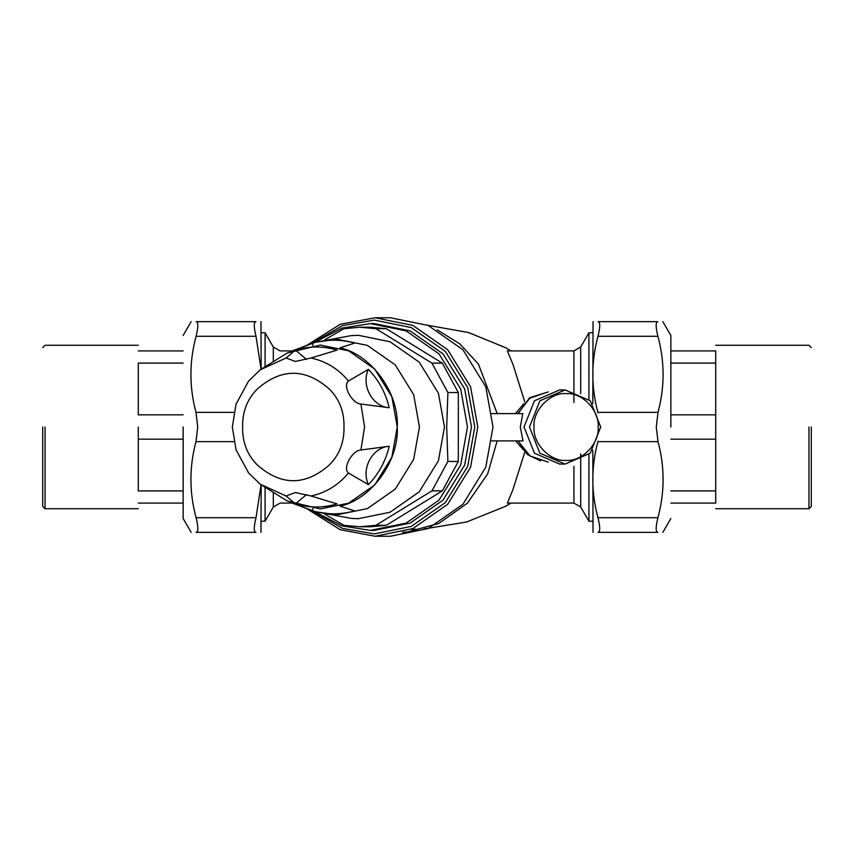 <?xml version="1.0" encoding="UTF-8"?>
<svg xmlns="http://www.w3.org/2000/svg" width="854" height="854" viewBox="0 0 854 854"><rect width="100%" height="100%" fill="white"/><g stroke="black" fill="none" stroke-linecap="round" stroke-linejoin="round"><path stroke-width="1.28" d="M598.174 427C599.604 443.504 581.969 461.843 566.106 460.359C550.243 461.843 532.608 443.504 534.038 427C532.608 410.496 550.243 392.157 566.106 393.641C581.969 392.157 599.604 410.496 598.174 427M565.081 389.936L559.648 389.936L534.455 400.793L524.025 427L534.455 453.207L559.648 464.064L565.081 464.064L590.274 453.207L600.714 427L590.274 400.793L565.081 389.936L539.888 400.793L529.459 427L539.888 453.207L565.081 464.064M811.3 427L811.3 506.401L811.3 427M808.962 427L808.962 508.738L808.962 427M670.849 490.911L715.716 490.911L715.716 350.919C715.716 343.415 715.716 343.415 715.716 350.919L670.849 350.919M715.716 490.911L715.716 503.081C715.716 510.585 715.716 510.585 715.716 503.081L670.849 503.081M670.849 439.159L715.716 439.159M670.849 414.841L715.716 414.841M670.849 363.089L715.716 363.089M598.206 532.341L598.035 532.341C600.309 531.989 600.287 527.11 597.981 517.705C591.128 492.32 591.096 466.967 597.896 441.635L598.014 441.144M598.014 412.856L597.896 412.365C591.096 387.033 591.128 361.68 597.981 336.295C600.287 326.89 600.309 322.011 598.035 321.659L657.868 321.659C655.594 322.022 655.605 326.901 657.911 336.295C664.775 361.68 664.807 387.033 658.007 412.365L656.288 427L658.007 441.635C664.807 466.967 664.775 492.32 657.911 517.705C655.605 527.099 655.594 531.978 657.868 532.341L657.687 532.341M598.035 532.341L657.868 532.341M670.849 427L670.849 335.505L670.849 427M593.039 321.659L592.815 403.728M592.815 450.271L593.039 532.341M183.151 503.081L138.284 503.081C138.284 510.585 138.284 510.585 138.284 503.081M183.151 439.159L138.284 439.159L138.284 490.911L183.151 490.911M183.151 363.089L138.284 363.089L138.284 414.841L183.151 414.841M138.284 350.919C138.284 343.415 138.284 343.415 138.284 350.919L183.151 350.919M42.7 427L42.7 506.401L42.7 427M45.038 427L45.038 508.738L45.038 427M261.185 484.944L260.961 532.341M255.794 532.341L255.965 532.341C253.691 531.989 253.713 527.11 256.019 517.705L261.046 484.848M256.019 517.705L196.089 517.705C189.225 492.32 189.193 466.967 195.993 441.635L197.712 427L195.993 412.365C189.193 387.033 189.225 361.68 196.089 336.295C198.395 326.901 198.406 322.022 196.132 321.659L255.965 321.659C253.691 322.011 253.713 326.89 256.019 336.295L261.046 369.152M260.961 321.659L261.185 369.056M196.089 517.705C198.395 527.099 198.406 531.978 196.132 532.341L196.313 532.341M183.151 427L183.151 518.495L183.151 427M196.132 532.341L255.965 532.341M490.836 413.603L522.808 413.603L520.289 427L523 440.888L490.783 440.888M311.721 510.607L342.422 528.37L374.33 533.899L411.308 526.395L445.361 502.59L467.736 466.348L474.781 427L467.736 387.652L445.361 351.41L411.308 327.605L374.33 320.101L342.422 325.63L311.721 343.393M307.13 345.155L340.159 324.296L375.13 317.752L412.92 325.427L447.72 349.756L470.575 386.787L477.781 427L470.575 467.213L447.72 504.244L412.92 528.573L375.13 536.248L340.159 529.704L307.13 508.845M523.78 450.282L515.656 440.888M515.496 413.603L523.78 403.718M291.662 503.081L280.069 503.081L273.312 506.977L273.312 493.196M273.312 360.804L273.312 347.023L280.069 350.919L291.662 350.919M580.688 453.816L580.688 506.977L573.931 503.081L573.931 466.305M573.931 402.522L573.931 350.919L580.688 347.023L580.688 393.683M375.13 317.752L390.342 317.752L428.132 325.427L462.932 349.756L485.787 386.787L492.993 427L485.787 467.213L462.932 504.244L428.132 528.573L390.342 536.248L375.13 536.248M497.145 440.888L487.698 473.799L467.394 503.177L438.881 523.417L407.561 531.946L402.544 532.277M437.291 329.857L459.89 343.927L478.443 364.124L497.199 413.603M524.794 452.054L512.87 489.79L507.361 503.081L573.931 503.081M573.931 350.919L507.361 350.919L512.966 364.402L524.783 401.924M265.082 487.773L265.082 521.218L261.185 521.218M261.185 332.782L265.082 332.782L265.082 366.227M588.918 454.552L588.918 521.218L580.688 506.977M580.688 347.023L588.918 332.782L588.918 399.448M348.443 380.991C342.219 385.528 352.072 403.643 360.922 404.017L389.221 407.742C385.666 392.872 378.728 380.073 368.394 369.355L348.443 380.991C338.387 368.864 325.918 361.21 311.027 358.007L337.063 350.108C323.175 345.945 309.287 345.945 295.409 350.108L286.047 358.007L260.15 369.846L287.35 352.948L320.293 345.069L348.635 350.823L374.735 369.067L391.879 396.843L397.281 427L391.879 457.157L374.735 484.933L348.635 503.177L320.293 508.931L287.35 501.052L260.139 484.154L286.047 495.993L295.409 503.892C309.287 508.055 323.175 508.055 337.063 503.892L311.027 495.993C325.918 492.79 338.387 485.136 348.443 473.009L368.394 484.645C378.728 473.927 385.666 461.128 389.221 446.258L360.922 449.983C352.051 450.368 342.23 468.494 348.443 473.009M242.621 427C242.322 442.276 247.276 454.99 257.47 465.142C281.361 485.915 305.262 485.915 329.153 465.142C339.358 454.99 344.301 442.276 344.002 427C344.301 411.724 339.358 399.01 329.153 388.858C305.262 368.085 281.361 368.085 257.47 388.858C247.276 399.01 242.322 411.724 242.621 427M248.631 473.009L236.142 449.983M311.027 495.993L295.409 492.544L286.047 495.993M286.047 358.007L295.409 361.455L311.027 358.007M236.142 404.017L248.631 380.991M389.221 446.258C372.387 447.357 360.879 468.568 368.394 484.645M368.394 369.355C360.879 385.432 372.387 406.643 389.221 407.742M306.501 494.583L295.409 503.892M295.409 350.108L306.501 359.417M300.234 347.898L312.393 343.18C326.463 339.219 340.532 339.198 354.623 343.105L340.084 347.824C371.501 354.762 399.053 392.915 397.281 427C399.053 461.085 371.501 499.238 340.084 506.176L354.623 510.895C340.532 514.802 326.463 514.781 312.393 510.82L300.234 506.102M312.959 508.568L312.393 510.82M312.393 343.18L312.959 345.432M289.485 502.088L315.542 511.77L336.967 514.781L367.337 508.621L395.295 489.075L413.667 459.313L419.463 427L413.667 394.687L395.295 364.925L367.337 345.379L336.967 339.219L315.542 342.23L289.485 351.912M386.296 328.683L442.351 363.131L431.943 363.131L375.877 328.683L386.296 328.683L370.326 327.231L359.918 327.231L343.948 328.683L324.733 339.849M324.733 514.151L343.948 525.317L359.918 526.769L375.877 525.317L431.943 490.869L442.351 490.869L386.296 525.317L375.877 525.317M458.32 392.552L458.32 461.448L447.902 461.448L446.695 427L447.902 392.552L458.32 392.552L442.351 363.131M370.326 530.387L374.33 530.387L410.091 523.128L443.034 500.113L464.661 465.056L471.483 427L464.661 388.944L443.034 353.887L410.091 330.872L374.33 323.613L370.326 323.613L406.088 330.872L439.031 353.887L460.658 388.944L467.48 427L460.658 465.056L439.031 500.113L406.088 523.128L370.326 530.387L341.952 525.883L314.176 511.375M419.463 427L413.667 459.313L395.295 489.075L367.337 508.621L336.967 514.781L315.489 511.759L351.133 518.367L358.317 518.688L390.032 512.251L419.239 491.829L438.422 460.754L444.475 427L438.422 393.246L419.239 362.171L390.032 341.749L358.317 335.312L351.133 335.633L315.489 342.24L336.967 339.219L367.337 345.379L395.295 364.925L413.667 394.687L419.463 427M447.902 461.448L431.943 490.869M431.943 363.131L447.902 392.552M359.918 327.231L375.877 328.683M386.296 525.317L370.326 526.769L359.918 526.769M458.32 461.448L442.351 490.869M314.176 342.625L341.952 328.117L370.326 323.613M597.896 441.635L658.007 441.635M657.911 517.705L597.981 517.705M597.896 412.365L658.007 412.365M597.981 336.295L657.911 336.295M138.284 439.159L138.284 427M195.993 441.635L233.782 441.635M195.993 412.365L233.782 412.365M196.089 336.295L256.019 336.295M518.314 440.888L527.27 454.456L540.625 460.946M547.104 392.306L529.683 397.697L518.122 413.603M360.922 449.983L364.562 427L360.922 404.017M811.3 506.401L808.962 508.738L715.716 508.738M811.3 347.599L808.962 345.262L715.716 345.262M42.7 506.401L45.038 508.738L138.284 508.738M42.7 347.599L45.038 345.262L138.284 345.262M670.849 518.495L662.853 532.341M662.853 321.659L670.849 335.505M191.147 532.341L183.151 518.495M183.151 335.505L191.147 321.659M548.193 462.099L530.056 455.983L517.983 440.888M517.78 413.603L529.843 398.167L548.193 391.901M505.696 506.262L466.583 522.007L423.84 528.978M416.496 529.245L411.222 529.266M427.769 325.278L468.451 332.516L505.696 347.738M511.044 503.081L505.226 506.518M505.226 347.482L511.044 350.919M265.082 521.218L273.312 506.977M265.082 332.782L273.312 347.023M588.918 521.218L592.815 521.218M588.918 332.782L592.815 332.782M236.174 403.483L232.32 427L236.174 450.517M248.226 472.561L260.128 484.143M260.128 369.857L248.226 381.439"/></g></svg>
